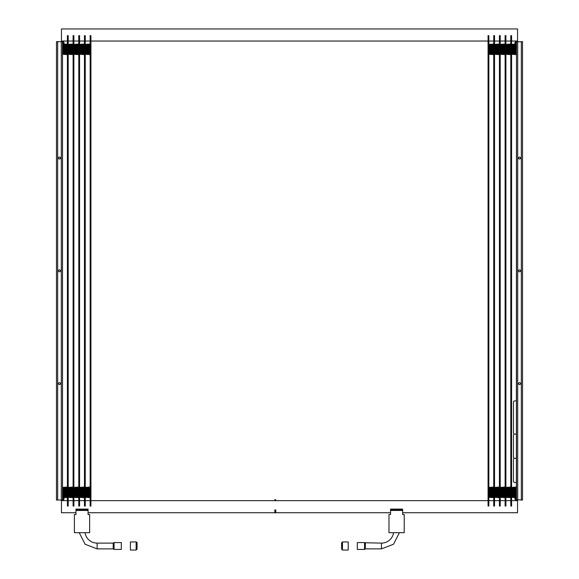 <?xml version="1.0" encoding="UTF-8"?>
<svg xmlns="http://www.w3.org/2000/svg" width="579" height="579" viewBox="0 0 579 579"><rect width="100%" height="100%" fill="white"/><g stroke="black" fill="none" stroke-linecap="round" stroke-linejoin="round"><path stroke-width="0.87" d="M402.644 512.741L517.546 512.741L517.546 500.64L511.59 500.64M75.965 512.741L61.454 512.741L61.454 500.64L67.41 500.64M511.59 41.044L517.546 41.044L517.546 28.95L61.454 28.95L61.454 41.044L67.41 41.044M67.41 35.601L67.41 506.082M68.199 506.082L68.199 35.601M73.099 35.601L73.099 506.082M73.88 506.082L73.88 35.601M78.78 35.601L78.78 506.082M79.569 506.082L79.569 35.601M79.569 500.64L84.462 500.64L84.462 41.044L79.569 41.044M84.462 35.601L84.462 506.082M90.15 500.64L85.251 500.64L85.251 41.044L90.15 41.044M85.251 506.082L85.251 35.601M90.15 35.601L90.15 506.082M274.808 500.64L90.932 500.64L90.932 41.044L488.068 41.044L488.068 500.64L274.808 500.64L274.808 499.735L275.77 499.735L275.77 500.64M90.932 506.082L90.932 35.601M488.068 35.601L488.068 506.082M488.85 500.64L488.85 41.044L493.749 41.044L493.749 500.64L488.85 500.64M488.85 506.082L488.85 35.601M493.749 35.601L493.749 506.082M494.538 506.082L494.538 35.601M499.431 35.601L499.431 506.082M500.22 500.64L500.22 41.044L505.12 41.044L505.12 500.64L500.22 500.64M500.22 506.082L500.22 35.601M505.12 35.601L505.12 506.082M505.901 506.082L505.901 35.601M505.901 500.64L510.801 500.64L510.801 41.044L505.901 41.044M510.801 35.601L510.801 506.082M511.59 506.082L511.59 35.601M67.113 53.623L62.807 53.731L62.807 54.238L67.41 54.65L62.807 54.288L62.807 53.681L67.113 53.572L67.113 53.065L62.807 52.957L62.807 52.356L67.113 52.248L67.113 51.734L62.807 51.625L62.807 51.024L67.113 50.916L67.113 50.409L62.807 50.301L62.807 49.693L67.113 49.584L67.113 49.077L62.807 48.969L62.807 48.361L67.113 48.252L67.113 47.746L62.807 47.637L62.807 47.029L67.113 46.921L67.113 46.414L62.807 46.306L62.807 45.705L67.113 45.589L67.113 45.082L62.807 44.974L62.807 44.373L67.41 44.011L62.807 44.417L62.807 44.93L67.113 45.039L67.113 45.64L62.807 45.748L62.807 46.255L67.113 46.363L67.113 46.971L62.807 47.08L62.807 47.587L67.113 47.695L67.113 48.303L62.807 48.412L62.807 48.918L67.113 49.027L67.113 49.635L62.807 49.743L62.807 50.25L67.113 50.359L67.113 50.959L62.807 51.068L62.807 51.582L67.113 51.69L67.113 52.291L62.807 52.4L62.807 52.906L67.113 53.022L67.113 53.623M67.113 496.652L62.807 496.76L62.807 497.267L67.41 497.679L62.807 497.318L62.807 496.71L67.113 496.601L67.113 496.094L62.807 495.986L62.807 495.385L67.113 495.277L67.113 494.763L62.807 494.654L62.807 494.053L67.113 493.945L67.113 493.438L62.807 493.322L62.807 492.722L67.113 492.613L67.113 492.107L62.807 491.998L62.807 491.39L67.113 491.281L67.113 490.775L62.807 490.666L62.807 490.058L67.113 489.95L67.113 489.443L62.807 489.335L62.807 488.727L67.113 488.618L67.113 488.111L62.807 488.003L62.807 487.402L67.41 487.033L62.807 487.446L62.807 487.952L67.113 488.068L67.113 488.669L62.807 488.777L62.807 489.284L67.113 489.393L67.113 490L62.807 490.109L62.807 490.616L67.113 490.724L67.113 491.332L62.807 491.441L62.807 491.947L67.113 492.056L67.113 492.664L62.807 492.772L62.807 493.279L67.113 493.388L67.113 493.988L62.807 494.097L62.807 494.611L67.113 494.719L67.113 495.32L62.807 495.429L62.807 495.935L67.113 496.044L67.113 496.652M72.802 53.623L68.496 53.731L68.496 54.238L73.099 54.65L68.488 54.288L68.488 53.681L72.802 53.572L72.802 53.065L68.488 52.957L68.488 52.356L72.802 52.248L72.802 51.734L68.488 51.625L68.488 51.024L72.802 50.916L72.802 50.409L68.488 50.301L68.488 49.693L72.802 49.584L72.802 49.077L68.488 48.969L68.488 48.361L72.802 48.252L72.802 47.746L68.488 47.637L68.488 47.029L72.802 46.921L72.802 46.414L68.488 46.306L68.488 45.705L72.802 45.589L72.802 45.082L68.488 44.974L68.488 44.373L73.099 44.011L68.496 44.417L68.496 44.93L72.802 45.039L72.802 45.64L68.496 45.748L68.496 46.255L72.802 46.363L72.802 46.971L68.496 47.08L68.496 47.587L72.802 47.695L72.802 48.303L68.496 48.412L68.496 48.918L72.802 49.027L72.802 49.635L68.496 49.743L68.496 50.25L72.802 50.359L72.802 50.959L68.496 51.068L68.496 51.582L72.802 51.69L72.802 52.291L68.496 52.4L68.496 52.906L72.802 53.022L72.802 53.623M72.802 496.652L68.496 496.76L68.496 497.267L73.099 497.679L68.488 497.318L68.488 496.71L72.802 496.601L72.802 496.094L68.488 495.986L68.488 495.385L72.802 495.277L72.802 494.763L68.488 494.654L68.488 494.053L72.802 493.945L72.802 493.438L68.488 493.322L68.488 492.722L72.802 492.613L72.802 492.107L68.488 491.998L68.488 491.39L72.802 491.281L72.802 490.775L68.488 490.666L68.488 490.058L72.802 489.95L72.802 489.443L68.488 489.335L68.488 488.727L72.802 488.618L72.802 488.111L68.488 488.003L68.488 487.402L73.099 487.033L68.496 487.446L68.496 487.952L72.802 488.068L72.802 488.669L68.496 488.777L68.496 489.284L72.802 489.393L72.802 490L68.496 490.109L68.496 490.616L72.802 490.724L72.802 491.332L68.496 491.441L68.496 491.947L72.802 492.056L72.802 492.664L68.496 492.772L68.496 493.279L72.802 493.388L72.802 493.988L68.496 494.097L68.496 494.611L72.802 494.719L72.802 495.32L68.496 495.429L68.496 495.935L72.802 496.044L72.802 496.652M78.483 53.623L74.177 53.731L74.177 54.238L78.78 54.65L74.177 54.288L74.177 53.681L78.483 53.572L78.483 53.065L74.177 52.957L74.177 52.356L78.483 52.248L78.483 51.734L74.177 51.625L74.177 51.024L78.483 50.916L78.483 50.409L74.177 50.301L74.177 49.693L78.483 49.584L78.483 49.077L74.177 48.969L74.177 48.361L78.483 48.252L78.483 47.746L74.177 47.637L74.177 47.029L78.483 46.921L78.483 46.414L74.177 46.306L74.177 45.705L78.483 45.589L78.483 45.082L74.177 44.974L74.177 44.373L78.78 44.011L74.177 44.417L74.177 44.93L78.483 45.039L78.483 45.64L74.177 45.748L74.177 46.255L78.483 46.363L78.483 46.971L74.177 47.08L74.177 47.587L78.483 47.695L78.483 48.303L74.177 48.412L74.177 48.918L78.483 49.027L78.483 49.635L74.177 49.743L74.177 50.25L78.483 50.359L78.483 50.959L74.177 51.068L74.177 51.582L78.483 51.69L78.483 52.291L74.177 52.4L74.177 52.906L78.483 53.022L78.483 53.623M78.483 496.652L74.177 496.76L74.177 497.267L78.78 497.679L74.177 497.318L74.177 496.71L78.483 496.601L78.483 496.094L74.177 495.986L74.177 495.385L78.483 495.277L78.483 494.763L74.177 494.654L74.177 494.053L78.483 493.945L78.483 493.438L74.177 493.322L74.177 492.722L78.483 492.613L78.483 492.107L74.177 491.998L74.177 491.39L78.483 491.281L78.483 490.775L74.177 490.666L74.177 490.058L78.483 489.95L78.483 489.443L74.177 489.335L74.177 488.727L78.483 488.618L78.483 488.111L74.177 488.003L74.177 487.402L78.78 487.033L74.177 487.446L74.177 487.952L78.483 488.068L78.483 488.669L74.177 488.777L74.177 489.284L78.483 489.393L78.483 490L74.177 490.109L74.177 490.616L78.483 490.724L78.483 491.332L74.177 491.441L74.177 491.947L78.483 492.056L78.483 492.664L74.177 492.772L74.177 493.279L78.483 493.388L78.483 493.988L74.177 494.097L74.177 494.611L78.483 494.719L78.483 495.32L74.177 495.429L74.177 495.935L78.483 496.044L78.483 496.652M84.172 53.623L79.866 53.731L79.866 54.238L84.462 54.65L79.859 54.288L79.859 53.681L84.172 53.572L84.172 53.065L79.859 52.957L79.859 52.356L84.172 52.248L84.172 51.734L79.859 51.625L79.859 51.024L84.172 50.916L84.172 50.409L79.859 50.301L79.859 49.693L84.172 49.584L84.172 49.077L79.859 48.969L79.859 48.361L84.172 48.252L84.172 47.746L79.859 47.637L79.859 47.029L84.172 46.921L84.172 46.414L79.859 46.306L79.859 45.705L84.172 45.589L84.172 45.082L79.859 44.974L79.859 44.373L84.462 44.011L79.866 44.417L79.866 44.93L84.172 45.039L84.172 45.64L79.866 45.748L79.866 46.255L84.172 46.363L84.172 46.971L79.866 47.08L79.866 47.587L84.172 47.695L84.172 48.303L79.866 48.412L79.866 48.918L84.172 49.027L84.172 49.635L79.866 49.743L79.866 50.25L84.172 50.359L84.172 50.959L79.866 51.068L79.866 51.582L84.172 51.69L84.172 52.291L79.866 52.4L79.866 52.906L84.172 53.022L84.172 53.623M84.172 496.652L79.866 496.76L79.866 497.267L84.462 497.679L79.859 497.318L79.859 496.71L84.172 496.601L84.172 496.094L79.859 495.986L79.859 495.385L84.172 495.277L84.172 494.763L79.859 494.654L79.859 494.053L84.172 493.945L84.172 493.438L79.859 493.322L79.859 492.722L84.172 492.613L84.172 492.107L79.859 491.998L79.859 491.39L84.172 491.281L84.172 490.775L79.859 490.666L79.859 490.058L84.172 489.95L84.172 489.443L79.859 489.335L79.859 488.727L84.172 488.618L84.172 488.111L79.859 488.003L79.859 487.402L84.462 487.033L79.866 487.446L79.866 487.952L84.172 488.068L84.172 488.669L79.866 488.777L79.866 489.284L84.172 489.393L84.172 490L79.866 490.109L79.866 490.616L84.172 490.724L84.172 491.332L79.866 491.441L79.866 491.947L84.172 492.056L84.172 492.664L79.866 492.772L79.866 493.279L84.172 493.388L84.172 493.988L79.866 494.097L79.866 494.611L84.172 494.719L84.172 495.32L79.866 495.429L79.866 495.935L84.172 496.044L84.172 496.652M89.854 53.623L85.547 53.731L85.547 54.238L90.15 54.65L85.547 54.288L85.547 53.681L89.854 53.572L89.854 53.065L85.547 52.957L85.547 52.356L89.854 52.248L89.854 51.734L85.547 51.625L85.547 51.024L89.854 50.916L89.854 50.409L85.547 50.301L85.547 49.693L89.854 49.584L89.854 49.077L85.547 48.969L85.547 48.361L89.854 48.252L89.854 47.746L85.547 47.637L85.547 47.029L89.854 46.921L89.854 46.414L85.547 46.306L85.547 45.705L89.854 45.589L89.854 45.082L85.547 44.974L85.547 44.373L90.15 44.011L85.547 44.417L85.547 44.93L89.854 45.039L89.854 45.64L85.547 45.748L85.547 46.255L89.854 46.363L89.854 46.971L85.547 47.08L85.547 47.587L89.854 47.695L89.854 48.303L85.547 48.412L85.547 48.918L89.854 49.027L89.854 49.635L85.547 49.743L85.547 50.25L89.854 50.359L89.854 50.959L85.547 51.068L85.547 51.582L89.854 51.69L89.854 52.291L85.547 52.4L85.547 52.906L89.854 53.022L89.854 53.623M89.854 496.652L85.547 496.76L85.547 497.267L90.15 497.679L85.547 497.318L85.547 496.71L89.854 496.601L89.854 496.094L85.547 495.986L85.547 495.385L89.854 495.277L89.854 494.763L85.547 494.654L85.547 494.053L89.854 493.945L89.854 493.438L85.547 493.322L85.547 492.722L89.854 492.613L89.854 492.107L85.547 491.998L85.547 491.39L89.854 491.281L89.854 490.775L85.547 490.666L85.547 490.058L89.854 489.95L89.854 489.443L85.547 489.335L85.547 488.727L89.854 488.618L89.854 488.111L85.547 488.003L85.547 487.402L90.15 487.033L85.547 487.446L85.547 487.952L89.854 488.068L89.854 488.669L85.547 488.777L85.547 489.284L89.854 489.393L89.854 490L85.547 490.109L85.547 490.616L89.854 490.724L89.854 491.332L85.547 491.441L85.547 491.947L89.854 492.056L89.854 492.664L85.547 492.772L85.547 493.279L89.854 493.388L89.854 493.988L85.547 494.097L85.547 494.611L89.854 494.719L89.854 495.32L85.547 495.429L85.547 495.935L89.854 496.044L89.854 496.652M493.453 53.623L489.146 53.731L489.146 54.238L493.749 54.65L489.146 54.288L489.146 53.681L493.453 53.572L493.453 53.065L489.146 52.957L489.146 52.356L493.453 52.248L493.453 51.734L489.146 51.625L489.146 51.024L493.453 50.916L493.453 50.409L489.146 50.301L489.146 49.693L493.453 49.584L493.453 49.077L489.146 48.969L489.146 48.361L493.453 48.252L493.453 47.746L489.146 47.637L489.146 47.029L493.453 46.921L493.453 46.414L489.146 46.306L489.146 45.705L493.453 45.589L493.453 45.082L489.146 44.974L489.146 44.373L493.749 44.011L489.146 44.417L489.146 44.93L493.453 45.039L493.453 45.64L489.146 45.748L489.146 46.255L493.453 46.363L493.453 46.971L489.146 47.08L489.146 47.587L493.453 47.695L493.453 48.303L489.146 48.412L489.146 48.918L493.453 49.027L493.453 49.635L489.146 49.743L489.146 50.25L493.453 50.359L493.453 50.959L489.146 51.068L489.146 51.582L493.453 51.69L493.453 52.291L489.146 52.4L489.146 52.906L493.453 53.022L493.453 53.623M493.453 496.652L489.146 496.76L489.146 497.267L493.749 497.679L489.146 497.318L489.146 496.71L493.453 496.601L493.453 496.094L489.146 495.986L489.146 495.385L493.453 495.277L493.453 494.763L489.146 494.654L489.146 494.053L493.453 493.945L493.453 493.438L489.146 493.322L489.146 492.722L493.453 492.613L493.453 492.107L489.146 491.998L489.146 491.39L493.453 491.281L493.453 490.775L489.146 490.666L489.146 490.058L493.453 489.95L493.453 489.443L489.146 489.335L489.146 488.727L493.453 488.618L493.453 488.111L489.146 488.003L489.146 487.402L493.749 487.033L489.146 487.446L489.146 487.952L493.453 488.068L493.453 488.669L489.146 488.777L489.146 489.284L493.453 489.393L493.453 490L489.146 490.109L489.146 490.616L493.453 490.724L493.453 491.332L489.146 491.441L489.146 491.947L493.453 492.056L493.453 492.664L489.146 492.772L489.146 493.279L493.453 493.388L493.453 493.988L489.146 494.097L489.146 494.611L493.453 494.719L493.453 495.32L489.146 495.429L489.146 495.935L493.453 496.044L493.453 496.652M499.141 53.623L494.828 53.731L494.828 54.238L499.431 54.65L494.828 54.288L494.828 53.681L499.134 53.572L499.134 53.065L494.828 52.957L494.828 52.356L499.134 52.248L499.134 51.734L494.828 51.625L494.828 51.024L499.134 50.916L499.134 50.409L494.828 50.301L494.828 49.693L499.134 49.584L499.134 49.077L494.828 48.969L494.828 48.361L499.134 48.252L499.134 47.746L494.828 47.637L494.828 47.029L499.134 46.921L499.134 46.414L494.828 46.306L494.828 45.705L499.134 45.589L499.134 45.082L494.828 44.974L494.828 44.373L499.431 44.011L494.828 44.417L494.828 44.93L499.141 45.039L499.141 45.64L494.828 45.748L494.828 46.255L499.141 46.363L499.141 46.971L494.828 47.08L494.828 47.587L499.141 47.695L499.141 48.303L494.828 48.412L494.828 48.918L499.141 49.027L499.141 49.635L494.828 49.743L494.828 50.25L499.141 50.359L499.141 50.959L494.828 51.068L494.828 51.582L499.141 51.69L499.141 52.291L494.828 52.4L494.828 52.906L499.141 53.022L499.141 53.623M499.141 496.652L494.828 496.76L494.828 497.267L499.431 497.679L494.828 497.318L494.828 496.71L499.134 496.601L499.134 496.094L494.828 495.986L494.828 495.385L499.134 495.277L499.134 494.763L494.828 494.654L494.828 494.053L499.134 493.945L499.134 493.438L494.828 493.322L494.828 492.722L499.134 492.613L499.134 492.107L494.828 491.998L494.828 491.39L499.134 491.281L499.134 490.775L494.828 490.666L494.828 490.058L499.134 489.95L499.134 489.443L494.828 489.335L494.828 488.727L499.134 488.618L499.134 488.111L494.828 488.003L494.828 487.402L499.431 487.033L494.828 487.446L494.828 487.952L499.141 488.068L499.141 488.669L494.828 488.777L494.828 489.284L499.141 489.393L499.141 490L494.828 490.109L494.828 490.616L499.141 490.724L499.141 491.332L494.828 491.441L494.828 491.947L499.141 492.056L499.141 492.664L494.828 492.772L494.828 493.279L499.141 493.388L499.141 493.988L494.828 494.097L494.828 494.611L499.141 494.719L499.141 495.32L494.828 495.429L494.828 495.935L499.141 496.044L499.141 496.652M504.823 53.623L500.517 53.731L500.517 54.238L505.12 54.65L500.517 54.288L500.517 53.681L504.823 53.572L504.823 53.065L500.517 52.957L500.517 52.356L504.823 52.248L504.823 51.734L500.517 51.625L500.517 51.024L504.823 50.916L504.823 50.409L500.517 50.301L500.517 49.693L504.823 49.584L504.823 49.077L500.517 48.969L500.517 48.361L504.823 48.252L504.823 47.746L500.517 47.637L500.517 47.029L504.823 46.921L504.823 46.414L500.517 46.306L500.517 45.705L504.823 45.589L504.823 45.082L500.517 44.974L500.517 44.373L505.12 44.011L500.517 44.417L500.517 44.93L504.823 45.039L504.823 45.64L500.517 45.748L500.517 46.255L504.823 46.363L504.823 46.971L500.517 47.08L500.517 47.587L504.823 47.695L504.823 48.303L500.517 48.412L500.517 48.918L504.823 49.027L504.823 49.635L500.517 49.743L500.517 50.25L504.823 50.359L504.823 50.959L500.517 51.068L500.517 51.582L504.823 51.69L504.823 52.291L500.517 52.4L500.517 52.906L504.823 53.022L504.823 53.623M504.823 496.652L500.517 496.76L500.517 497.267L505.12 497.679L500.517 497.318L500.517 496.71L504.823 496.601L504.823 496.094L500.517 495.986L500.517 495.385L504.823 495.277L504.823 494.763L500.517 494.654L500.517 494.053L504.823 493.945L504.823 493.438L500.517 493.322L500.517 492.722L504.823 492.613L504.823 492.107L500.517 491.998L500.517 491.39L504.823 491.281L504.823 490.775L500.517 490.666L500.517 490.058L504.823 489.95L504.823 489.443L500.517 489.335L500.517 488.727L504.823 488.618L504.823 488.111L500.517 488.003L500.517 487.402L505.12 487.033L500.517 487.446L500.517 487.952L504.823 488.068L504.823 488.669L500.517 488.777L500.517 489.284L504.823 489.393L504.823 490L500.517 490.109L500.517 490.616L504.823 490.724L504.823 491.332L500.517 491.441L500.517 491.947L504.823 492.056L504.823 492.664L500.517 492.772L500.517 493.279L504.823 493.388L504.823 493.988L500.517 494.097L500.517 494.611L504.823 494.719L504.823 495.32L500.517 495.429L500.517 495.935L504.823 496.044L504.823 496.652M510.512 53.623L506.198 53.731L506.198 54.238L510.801 54.65L506.198 54.288L506.198 53.681L510.504 53.572L510.504 53.065L506.198 52.957L506.198 52.356L510.504 52.248L510.504 51.734L506.198 51.625L506.198 51.024L510.504 50.916L510.504 50.409L506.198 50.301L506.198 49.693L510.504 49.584L510.504 49.077L506.198 48.969L506.198 48.361L510.504 48.252L510.504 47.746L506.198 47.637L506.198 47.029L510.504 46.921L510.504 46.414L506.198 46.306L506.198 45.705L510.504 45.589L510.504 45.082L506.198 44.974L506.198 44.373L510.801 44.011L506.198 44.417L506.198 44.93L510.512 45.039L510.512 45.64L506.198 45.748L506.198 46.255L510.512 46.363L510.512 46.971L506.198 47.08L506.198 47.587L510.512 47.695L510.512 48.303L506.198 48.412L506.198 48.918L510.512 49.027L510.512 49.635L506.198 49.743L506.198 50.25L510.512 50.359L510.512 50.959L506.198 51.068L506.198 51.582L510.512 51.69L510.512 52.291L506.198 52.4L506.198 52.906L510.512 53.022L510.512 53.623M510.512 496.652L506.198 496.76L506.198 497.267L510.801 497.679L506.198 497.318L506.198 496.71L510.504 496.601L510.504 496.094L506.198 495.986L506.198 495.385L510.504 495.277L510.504 494.763L506.198 494.654L506.198 494.053L510.504 493.945L510.504 493.438L506.198 493.322L506.198 492.722L510.504 492.613L510.504 492.107L506.198 491.998L506.198 491.39L510.504 491.281L510.504 490.775L506.198 490.666L506.198 490.058L510.504 489.95L510.504 489.443L506.198 489.335L506.198 488.727L510.504 488.618L510.504 488.111L506.198 488.003L506.198 487.402L510.801 487.033L506.198 487.446L506.198 487.952L510.512 488.068L510.512 488.669L506.198 488.777L506.198 489.284L510.512 489.393L510.512 490L506.198 490.109L506.198 490.616L510.512 490.724L510.512 491.332L506.198 491.441L506.198 491.947L510.512 492.056L510.512 492.664L506.198 492.772L506.198 493.279L510.512 493.388L510.512 493.988L506.198 494.097L506.198 494.611L510.512 494.719L510.512 495.32L506.198 495.429L506.198 495.935L510.512 496.044L510.512 496.652M516.193 53.623L511.887 53.731L511.887 54.238L516.49 54.65L511.887 54.288L511.887 53.681L516.193 53.572L516.193 53.065L511.887 52.957L511.887 52.356L516.193 52.248L516.193 51.734L511.887 51.625L511.887 51.024L516.193 50.916L516.193 50.409L511.887 50.301L511.887 49.693L516.193 49.584L516.193 49.077L511.887 48.969L511.887 48.361L516.193 48.252L516.193 47.746L511.887 47.637L511.887 47.029L516.193 46.921L516.193 46.414L511.887 46.306L511.887 45.705L516.193 45.589L516.193 45.082L511.887 44.974L511.887 44.373L516.49 44.011L511.887 44.417L511.887 44.93L516.193 45.039L516.193 45.64L511.887 45.748L511.887 46.255L516.193 46.363L516.193 46.971L511.887 47.08L511.887 47.587L516.193 47.695L516.193 48.303L511.887 48.412L511.887 48.918L516.193 49.027L516.193 49.635L511.887 49.743L511.887 50.25L516.193 50.359L516.193 50.959L511.887 51.068L511.887 51.582L516.193 51.69L516.193 52.291L511.887 52.4L511.887 52.906L516.193 53.022L516.193 53.623M516.193 496.652L511.887 496.76L511.887 497.267L516.49 497.679L511.887 497.318L511.887 496.71L516.193 496.601L516.193 496.094L511.887 495.986L511.887 495.385L516.193 495.277L516.193 494.763L511.887 494.654L511.887 494.053L516.193 493.945L516.193 493.438L511.887 493.322L511.887 492.722L516.193 492.613L516.193 492.107L511.887 491.998L511.887 491.39L516.193 491.281L516.193 490.775L511.887 490.666L511.887 490.058L516.193 489.95L516.193 489.443L511.887 489.335L511.887 488.727L516.193 488.618L516.193 488.111L511.887 488.003L511.887 487.402L516.49 487.033L511.887 487.446L511.887 487.952L516.193 488.068L516.193 488.669L511.887 488.777L511.887 489.284L516.193 489.393L516.193 490L511.887 490.109L511.887 490.616L516.193 490.724L516.193 491.332L511.887 491.441L511.887 491.947L516.193 492.056L516.193 492.664L511.887 492.772L511.887 493.279L516.193 493.388L516.193 493.988L511.887 494.097L511.887 494.611L516.193 494.719L516.193 495.32L511.887 495.429L511.887 495.935L516.193 496.044L516.193 496.652M515.578 45.068L515.578 45.582L516.265 45.582L515.578 45.582A0.608 0.608 0 0 1 514.977 45.053M514.977 45.003A0.608 0.608 0 0 1 514.977 44.974L514.977 44.344M516.367 496.109L516.49 41.949L515.578 41.949A0.608 0.608 0 0 0 514.977 42.556L514.977 44.294M522.533 41.652L522.533 500.039L522.533 41.652L515.578 41.949A0.608 0.608 0 0 0 514.977 42.556M514.977 497.347L514.977 496.71A0.608 0.608 0 0 1 514.977 496.681M514.977 496.637A0.608 0.608 0 0 1 515.578 496.109L516.265 496.109M514.977 497.397L514.977 499.134A0.608 0.608 180 0 0 515.578 499.735L515.578 497.412M514.977 499.134A0.608 0.608 0 0 0 515.578 499.735L516.49 499.735L516.49 496.109M522.533 500.039L516.49 499.735M519.508 384.594A0.97 0.97 0 0 1 518.675 383.146A0.97 0.97 0 0 1 520.347 383.146A0.97 0.97 0 0 1 519.508 384.594M519.508 271.812A0.97 0.97 0 0 1 518.675 270.357A0.97 0.97 0 0 1 520.347 270.357A0.97 0.97 0 0 1 519.508 271.812M519.508 159.03A0.97 0.97 0 0 1 518.675 157.575A0.97 0.97 0 0 1 520.347 157.575A0.97 0.97 0 0 1 519.508 159.03M516.49 41.652L516.49 500.039M64.023 45.003A0.608 0.608 0 0 1 63.422 45.582L62.51 45.582L63.422 45.582L63.422 44.988M63.422 44.359L63.422 41.949L62.51 41.949L63.422 41.949A0.608 0.608 0 0 1 64.023 42.556L64.023 44.337M64.023 44.959L64.023 44.388M62.51 496.109L63.422 496.109A0.608 0.608 0 0 1 64.023 496.681M64.023 497.347L64.023 499.134A0.608 0.608 0 0 1 63.422 499.735L62.51 499.735M64.023 497.296L64.023 496.731M61.302 500.039L56.467 500.039L56.467 41.652L62.51 41.652L62.51 500.039L61.302 500.039L61.302 41.652M59.492 384.594A0.97 0.97 0 0 1 58.653 383.146A0.97 0.97 0 0 1 60.325 383.146A0.97 0.97 0 0 1 59.492 384.594M59.492 271.812A0.97 0.97 0 0 1 58.653 270.357A0.97 0.97 0 0 1 60.325 270.357A0.97 0.97 0 0 1 59.492 271.812M59.492 159.03A0.97 0.97 0 0 1 58.653 157.575A0.97 0.97 0 0 1 60.325 157.575A0.97 0.97 0 0 1 59.492 159.03M56.467 41.652L56.467 500.039M274.808 509.954L274.808 512.799L275.77 512.799L275.77 509.954L274.808 509.954M402.644 509.925L402.644 509.107L390.55 509.107L390.55 514.55L388.979 514.55L388.979 532.694L404.222 532.694L404.222 514.55L402.644 514.55L402.644 509.925L390.55 509.925M75.965 509.925L75.965 514.55L74.394 514.55L74.394 532.694L89.636 532.694L89.636 514.55L88.066 514.55L88.066 509.107L75.965 509.107L75.965 509.925L88.066 509.925M365.284 543.066L364.973 549.239L364.973 542.762L381.481 543.116A12.239 12.239 0 0 0 393.582 532.694M357.294 542.581L357.294 549.413L364.546 549.413L364.546 542.581L357.294 542.581M97.134 543.116L113.202 543.116L113.202 548.878L97.134 548.878L97.134 543.116A12.239 12.239 0 0 1 85.026 532.694M121.322 549.413L121.322 542.581L114.063 542.581L114.063 549.413L121.322 549.413M113.202 548.878L113.332 543.066L114.063 542.581M341.567 548.241L341.567 542.856L341.567 548.241M342.471 550.05L342.471 541.944L348.218 541.944L348.218 550.05L342.471 550.05L341.567 549.145M137.049 549.145L136.137 550.05L136.137 541.944A0.905 0.905 0 0 1 137.049 542.856L137.049 549.145L137.049 542.856M136.137 550.05L130.391 550.05L130.391 541.944L136.137 541.944M516.49 482.502L514.673 482.502A1.209 1.209 0 0 1 513.464 481.294L513.464 459.523A1.209 1.209 0 0 1 514.673 458.315A1.209 1.209 0 0 1 513.464 457.099L513.464 435.328A1.209 1.209 0 0 1 514.673 434.12A1.209 1.209 0 0 1 513.464 432.911L513.464 402.072A1.209 1.209 0 0 1 514.673 400.863L516.49 400.863M514.673 458.315L516.49 458.315L514.673 458.315M516.49 434.12L514.673 434.12L516.49 434.12M515.578 45.017L515.578 44.322M515.578 44.279L515.578 41.949M515.578 497.361L515.578 496.666M515.578 496.616L515.578 496.109M521.324 41.652L521.324 500.039M517.698 41.652L517.698 500.039M63.422 44.402L63.422 44.945M63.422 496.109L63.422 496.695M63.422 496.746L63.422 497.281M63.422 497.332L63.422 499.735M57.676 500.039L57.676 41.652M274.808 510.019L275.77 510.019M390.55 510.446L402.644 510.446M75.965 510.446L88.066 510.446M381.481 543.116L381.481 548.878L393.546 544.231L399.387 532.694M365.414 543.116L365.284 548.928M113.332 548.928L113.636 542.762M88.066 512.741L274.808 512.741M275.77 512.741L390.55 512.741M68.199 500.64L73.099 500.64M73.88 500.64L78.78 500.64M494.538 500.64L499.431 500.64M68.199 41.044L73.099 41.044M73.88 41.044L78.78 41.044M494.538 41.044L499.431 41.044M364.973 542.762L364.546 542.581M364.973 549.239L364.546 549.413M365.414 548.878L381.481 548.878M97.134 548.878L85.07 544.231L79.229 532.694M113.636 549.239L114.063 549.413M342.471 541.944L341.567 542.856"/></g></svg>

